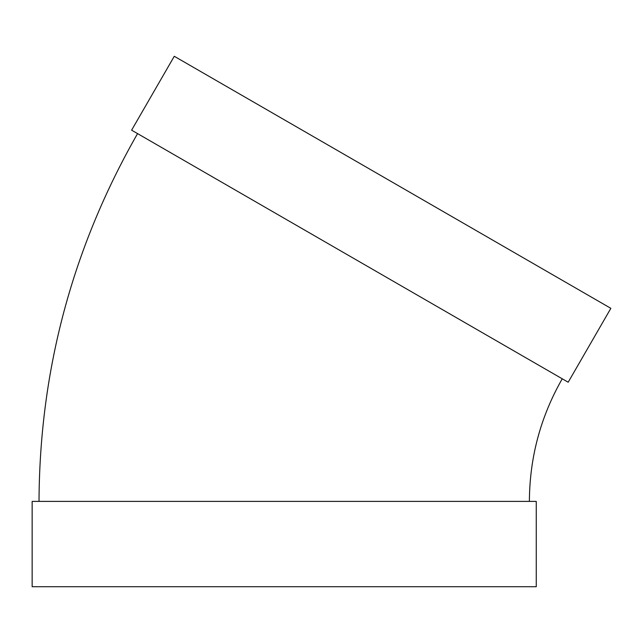 <?xml version="1.0" encoding="UTF-8"?>
<svg xmlns="http://www.w3.org/2000/svg" width="643" height="643" viewBox="0 0 643 643"><rect width="100%" height="100%" fill="white"/><g stroke="black" fill="none" stroke-linecap="round" stroke-linejoin="round"><path stroke-width="0.96" d="M568.187 382.231L131.614 130.175L174.277 56.279L610.85 308.335L568.187 382.231M529.39 501.395C529.591 457.647 540.538 416.785 562.239 378.799M536.254 501.395L32.15 501.395L32.15 586.721L536.254 586.721L536.254 501.395M39.014 501.395C39.609 370.159 72.458 247.563 137.562 133.607"/></g></svg>
